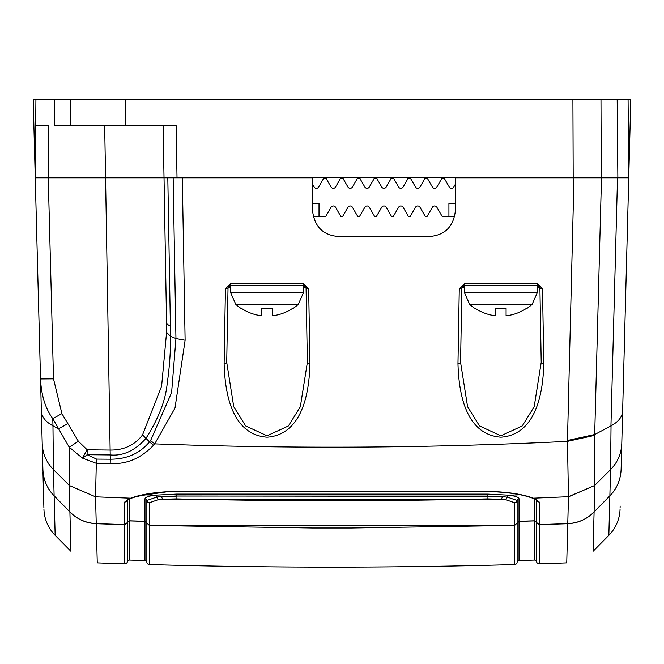 <?xml version="1.0" encoding="UTF-8"?>
<svg xmlns="http://www.w3.org/2000/svg" width="664" height="664" viewBox="0 0 664 664"><rect width="100%" height="100%" fill="white"/><g stroke="black" fill="none" stroke-linecap="round" stroke-linejoin="round"><path stroke-width="1" d="M615.752 178.035L628.742 178.035L623.479 378.945M357.606 178.035L359.656 178.035M442.05 178.035L444.1 178.035M536.612 177.388L536.612 178.035L569.089 178.035L569.089 177.388M170.391 336.167L170.391 326.082A12.989 5.702 179 0 1 166.548 322.14L166.573 332.349L170.382 336.175L175.952 338.582L185.115 340.234L182.318 178.035L312.512 178.035L312.512 210.513C314.429 226.64 323.086 235.297 338.499 236.5L429.434 236.5C444.897 235.305 453.554 226.648 455.421 210.513L455.421 178.035L628.742 178.035L621.786 443.61L628.758 177.388L628.078 99.442L35.922 99.442L35.242 177.388L51.385 177.388L51.385 178.035M198.843 177.388L198.843 178.035L205.06 178.035L204.686 177.388M572.908 99.442L573.19 177.388L48.231 177.388L48.688 125.421L35.698 125.421L48.688 125.421M578.834 178.035L578.834 177.388L573.19 177.388L628.758 177.388L617.86 177.388L617.18 99.442M137.133 177.388L85.166 177.388L85.166 178.035M177.014 177.388L176.109 125.421L125.438 125.421L125.438 99.442M54.739 99.442L54.739 125.421L125.438 125.421M70.874 125.421L70.874 99.442M220.274 177.388L219.9 178.035M221.95 178.035L221.577 177.388M304.718 177.388L304.344 178.035M306.394 178.035L306.021 177.388M164.016 177.388L163.112 125.421M324.206 177.388L318.662 186.991A2.598 2.598 0 0 1 314.163 186.991L312.512 184.135M341.088 177.388L335.552 186.991A2.598 2.598 0 0 1 331.046 186.991L325.509 177.388M357.979 177.388L352.435 186.991A2.598 2.598 0 0 1 347.936 186.991L342.392 177.388M374.869 177.388L369.325 186.991A2.598 2.598 0 0 1 364.827 186.991L359.282 177.388M391.76 177.388L386.216 186.991A2.598 2.598 0 0 1 381.717 186.991L376.173 177.388M408.651 177.388L403.106 186.991A2.598 2.598 0 0 1 398.607 186.991L393.063 177.388M425.533 177.388L419.997 186.991A2.598 2.598 0 0 1 415.49 186.991L409.954 177.388M442.423 177.388L436.879 186.991A2.598 2.598 0 0 1 432.38 186.991L426.836 177.388M455.421 184.135L453.769 186.991A2.598 2.598 0 0 1 449.271 186.991L443.726 177.388M459.314 177.388L458.94 178.035M308.992 178.035L308.619 177.388M272.24 308.245A45.633 32.27 180 0 1 267.044 308.461A45.633 32.27 180 0 1 261.848 308.245A45.633 32.27 180 0 0 267.044 308.461A45.633 32.27 180 0 0 272.24 308.245L272.24 315.782M506.084 308.245A45.633 32.27 180 0 1 500.888 308.461A45.633 32.27 180 0 1 495.693 308.245A45.633 32.27 180 0 0 500.888 308.461A45.633 32.27 180 0 0 506.084 308.245L506.084 315.782M50.896 178.035L50.846 177.595L50.854 178.035M124.774 524.693L124.774 563.819A6495.655 6495.655 180 0 1 97.259 562.881L96.239 523.713L124.774 524.693L129.397 520.908L144.984 521.373L149.367 525.44L312.512 528.005L351.488 528.005L514.633 525.44L519.016 521.373L534.603 520.908L536.587 522.526L536.587 561.678A2.598 2.598 180 0 0 539.226 563.819L539.226 524.693L536.587 522.526M96.23 523.713C85.971 523.191 77.198 519.298 69.903 512.027L70.948 551.319L55.162 535.342A38.977 38.977 178.1 0 1 43.924 508.981L43.932 509.255M35.922 99.442L33.2 99.442L42.886 469.257C43.276 479.557 47.019 488.438 54.116 495.892L69.903 512.027M35.242 177.388L38.612 306.195M43.899 508.01L42.953 471.988L43.899 508.01M613.154 177.487L612.615 178.035L612.615 177.388M94.91 177.388L94.91 178.035M50.904 178.035L50.837 177.388M444.473 178.691L441.676 178.691M427.591 178.691L424.786 178.691M410.701 178.691L407.895 178.691M393.81 178.691L391.005 178.691M376.92 178.691L374.123 178.691M360.037 178.691L357.232 178.691M343.147 178.691L340.341 178.691M326.256 178.691L323.451 178.691M613.104 178.035L613.163 177.388L613.096 178.035M628.078 99.442L630.8 99.442L628.758 177.388M620.151 506.026L620.101 507.952M621.114 469.257C620.724 479.557 616.981 488.438 609.884 495.892L608.846 535.342L609.876 495.892L594.097 512.027L593.052 551.319L608.838 535.342A38.977 38.977 -175.3 0 0 620.076 508.981M594.097 512.027C586.802 519.298 578.029 523.191 567.77 523.713L566.741 562.881A6495.655 6495.655 180 0 1 539.226 563.819M567.77 523.713L539.226 524.693M54.124 495.892L55.154 535.342M457.961 363.515A2.598 1.237 -179 0 0 460.567 362.328L461.87 287.769L464.468 285.213L537.309 285.213L539.907 287.769L537.309 285.213L464.468 285.213L461.87 287.769A2.598 1.021 -179 0 1 459.272 288.749L457.969 363.515C459.695 428.579 487.376 436.24 500.938 437.186C514.534 436.256 542.148 428.239 543.808 363.515L542.505 288.749L537.309 283.628L464.468 283.628L459.272 288.749M495.427 315.782L495.693 308.245L495.427 315.782A46.198 46.198 0 0 1 475.117 308.245L474.901 308.461A46.488 46.488 0 0 1 469.614 304.303L532.163 304.303L537.259 292.774L464.509 292.774L469.614 304.303M532.163 304.303A46.488 46.488 0 0 1 526.867 308.461L526.66 308.245A46.198 46.198 0 0 1 506.341 315.782M303.423 292.774L303.423 285.213L230.665 285.213L230.665 292.774L303.423 292.774L298.319 304.303L235.77 304.303A46.488 46.488 0 0 0 241.057 308.461L241.273 308.245A46.198 46.198 0 0 0 261.591 315.782L261.848 308.245L261.591 315.782M298.319 304.303A46.488 46.488 0 0 1 293.023 308.461L292.816 308.245A46.198 46.198 0 0 1 272.497 315.782M594.081 511.944A4607.894 0.531 91.5 0 0 594.795 485.442L568.459 496.705L567.463 441.361C429.923 448.15 292.343 448.997 154.712 443.876L174.997 408.045L185.107 340.308M567.463 441.361L567.471 440.481L594.828 434.48L594.828 435.335L567.471 441.369M573.97 178.035L567.471 440.547M225.428 288.749L224.125 363.515C225.851 428.579 253.54 436.24 267.094 437.186C280.689 436.256 308.303 428.239 309.963 363.515L308.66 288.749L303.465 283.628L230.624 283.628L225.428 288.749A2.598 1.021 -179 0 0 228.026 287.769L230.624 285.213L228.026 287.769A2.598 2.598 0 0 1 230.624 285.213L303.465 285.213L306.062 287.769A2.598 1.021 -1 0 0 308.66 288.749M154.737 443.851L150.57 440.639L171.611 392.548L175.952 338.582A919.615 0.755 -91 0 1 173.155 178.035M182.326 178.035L35.258 178.035L42.878 469.174C43.276 479.474 47.019 488.355 54.116 495.8L69.903 511.944C77.19 519.215 85.963 523.107 96.222 523.622L124.857 524.61L129.397 520.817L144.984 521.29L149.367 525.357L149.367 502.748L158.314 499.652A26.527 4.366 1.4 0 1 162.597 499.237M170.382 336.175C170.764 350.127 169.693 365.997 167.162 383.775C165.543 400.566 158.43 418.826 145.831 438.555C134.883 450.673 123.056 456.135 110.34 454.94L87.1 454.716L87.167 449.802L78.377 441.278L61.901 413.622L52.78 418.652C45.393 408.584 41.309 395.346 40.521 378.945L53.51 378.837L48.248 178.035L35.258 178.035M179.62 178.035L164.033 178.035L166.548 322.14M156.671 497.029L161.418 496.639L162.655 499.237L501.345 499.237A26.626 4.366 -1.3 0 1 505.669 499.652L514.633 502.748L514.633 525.357L519.016 521.29L534.603 520.817L539.143 524.61L567.778 523.622C578.037 523.107 586.81 519.215 594.097 511.944L609.884 495.8C616.981 488.355 620.724 479.474 621.122 469.166L621.786 443.61C621.371 453.67 617.636 462.327 610.565 469.589L611.038 425.856C618.466 421.789 622.334 416.843 622.641 410.999M514.633 525.357L149.367 525.357M610.946 425.856A896.616 0.44 -88.5 0 0 617.512 178.035L613.146 178.035M609.867 495.809A4591.51 0.523 -88.5 0 0 610.573 469.589M594.786 485.442L568.467 496.83L567.77 523.622M539.226 524.61L539.226 502.001L533.308 498.183L568.459 496.705M519.671 494.813L508.574 495.17C515.413 496.033 518.899 497.236 519.016 498.772A1.95 1.926 0 0 0 517.14 500.473L507.329 497.087L505.669 499.652M144.329 494.813L155.426 495.17L156.671 497.087L146.86 500.473A1.95 1.926 0 0 0 144.984 498.772C145.109 497.236 148.595 496.033 155.426 495.17L176.143 494.107M487.899 495.983L487.849 494.107L176.151 494.091L176.101 496L161.418 496.639L176.101 496.34L176.043 498.88A6591.296 6591.296 0 0 0 487.957 498.88L487.899 496.34L176.101 496M507.329 497.087L508.574 495.17L487.857 494.107M487.675 498.905L501.544 499.262M162.655 499.237L176.043 498.888M176.101 496.049L487.899 496.049M487.899 496.34L502.582 496.614L487.899 496.34M501.345 499.237L502.582 496.614L507.321 497.187M96.239 523.622L95.533 496.821L130.692 498.183L124.774 502.001L124.774 524.61M69.214 485.442L95.541 496.821L69.214 485.442M150.554 440.655L149.5 441.884L142.536 434.912C134.692 445.137 123.952 450.192 110.324 450.059L87.167 449.802L82.394 458.085A12.989 3.718 -45.5 0 0 87.1 454.716L96.388 458.998L95.541 496.705M166.573 332.349L161.618 386.157L142.536 434.912M167.809 178.035L170.391 326.09M96.305 463.331L110.191 463.522L110.29 459.206C126.766 459.247 139.838 453.471 149.491 441.875L153.533 445.22L154.712 443.876M533.408 498.183L532.179 497.826M532.171 497.834C521.987 494.082 507.23 491.908 487.899 491.327L487.899 491.526C506.889 492.09 521.364 494.174 531.324 497.776L530.594 497.386M487.899 491.294L176.101 491.327C156.77 491.908 142.013 494.082 131.829 497.834L141.05 495.568L168.241 491.617L487.899 491.294M131.821 497.826L130.592 498.183M153.558 445.195C140.917 458.392 126.459 464.501 110.191 463.522M610.565 469.597L594.795 485.334L594.728 435.385M594.828 434.48L611.038 425.856M454.749 216.364L442.133 216.364L436.879 207.268L442.133 216.364L448.922 216.364L448.922 203.375L455.421 203.375M312.512 203.375L319.01 203.375L319.01 216.364L325.8 216.364L331.046 207.268A2.598 2.598 0 0 1 335.552 207.268L340.798 216.364L342.69 216.364L347.936 207.268A2.598 2.598 0 0 1 352.435 207.268L357.688 216.364L359.573 216.364L364.827 207.268A2.598 2.598 0 0 1 369.325 207.268L374.579 216.364L376.463 216.364L381.717 207.268A2.598 2.598 0 0 1 386.216 207.268L391.469 216.364L393.354 216.364L398.607 207.268A2.598 2.598 0 0 1 403.106 207.268L408.352 216.364L410.244 216.364L415.49 207.268A2.598 2.598 0 0 1 419.997 207.268L425.242 216.364L427.135 216.364L432.38 207.268A2.598 2.598 0 0 1 436.879 207.268M331.046 207.268L325.8 216.364L313.176 216.364M419.997 207.268L425.242 216.364L427.135 216.364L432.38 207.268M403.106 207.268L408.352 216.364L410.244 216.364L415.49 207.268M386.216 207.268L391.469 216.364L393.354 216.364L398.607 207.268M369.325 207.268L374.579 216.364L376.463 216.364L381.717 207.268M352.435 207.268L357.688 216.364L359.573 216.364L364.827 207.268M335.552 207.268L340.798 216.364L342.69 216.364L347.936 207.268M67.637 423.765L58.523 428.819L52.962 425.831L52.78 418.652L69.239 447.212L69.214 485.334L53.435 469.589L54.124 495.809M539.882 287.471A2.598 2.598 0 0 1 539.907 287.769A2.598 1.021 -1 0 0 542.505 288.749M537.259 287.769L539.907 287.769L541.21 362.328A2.598 1.237 -1 0 0 543.808 363.515M541.21 362.378L534.18 406.766L522.253 425.948L500.88 435.791L479.508 425.931L467.589 406.75L460.567 362.378M537.309 283.628L537.309 285.213A2.598 2.598 0 0 1 539.824 287.163M464.509 287.769L461.87 287.769L460.567 362.328L461.87 287.769A2.598 2.598 0 0 1 464.468 285.213L464.468 283.628M306.038 287.471A2.598 2.598 0 0 1 306.062 287.769L307.366 362.328A2.598 1.237 -1 0 0 309.963 363.515M230.665 287.769L228.026 287.769L226.723 362.328A2.598 1.237 -179 0 1 224.117 363.515M307.366 362.378L300.336 406.766L288.408 425.948L267.044 435.791L245.663 425.931L233.745 406.75L226.723 362.378M303.423 287.769L306.062 287.769L307.366 362.328L306.062 287.769L303.465 285.213A2.598 2.598 0 0 1 305.979 287.163M601.484 178.043A912.801 0.448 91.5 0 1 594.695 434.48M78.377 441.278L69.239 447.212L82.394 458.085L96.305 463.323M105.576 178.035L110.282 459.206L96.388 459.106M40.521 378.945L41.359 410.999C41.666 416.876 45.534 421.823 52.962 425.831L53.435 469.589C46.355 462.31 42.62 453.645 42.214 443.61M104.663 125.421L105.568 177.388M600.978 99.442L601.269 177.388M124.774 563.819A2.598 2.598 180 0 0 127.413 561.678A1.95 1.95 0 0 1 129.397 560.067L129.397 520.908M127.413 561.678L127.413 522.526M146.86 523.116L146.86 562.259A2.598 2.598 180 0 0 149.367 564.558L149.367 525.44M146.86 562.259A1.95 1.95 -0 0 0 144.984 560.532A6491.754 6491.754 180 0 1 129.397 560.067M514.633 525.44L514.633 564.558A6495.655 6495.655 180 0 1 149.367 564.558M144.984 521.373L144.984 560.532M514.633 564.558A2.598 2.598 180 0 0 517.14 562.259A1.95 1.95 0 0 1 519.016 560.532L519.016 521.373M536.587 561.678A1.95 1.95 -0 0 0 534.603 560.067L534.603 520.908M519.016 560.532A6491.754 6491.754 180 0 0 534.603 560.067M517.14 562.259L517.14 523.116M539.226 502.001A2.598 2.565 180 0 1 536.587 499.884L536.587 522.443M534.603 498.83L534.603 520.817M519.016 521.29L519.016 498.772M144.984 498.772L144.984 521.29M129.397 520.817L129.397 498.83M156.671 497.087L158.331 499.652M146.86 523.033L146.86 500.473A2.598 2.565 -0 0 0 149.367 502.748M517.14 523.033L517.14 500.473A2.598 2.565 180 0 1 514.633 502.748M124.774 502.001A2.598 2.565 180 0 0 127.413 499.884L127.413 522.443M69.911 511.944L69.214 485.334M61.901 413.614L53.51 378.837M460.567 362.328L461.87 287.769A2.598 2.598 0 0 1 464.468 285.213M230.624 283.628L230.624 285.213A2.598 2.598 0 0 0 228.026 287.769L226.723 362.328M303.465 285.213L303.465 283.628M531.93 497.851L532.428 498.1M531.333 497.784L533.308 498.183M531.391 497.801L532.113 497.834M133.381 497.386L132.725 497.768M132.045 497.859L130.667 498.191M231.321 177.388L231.321 178.035M619.985 510.857L620.01 510.417M537.259 285.213L537.259 292.774M230.665 292.774L235.77 304.303M302.767 177.388L302.767 178.035M127.388 177.388L127.388 178.035M464.509 285.213L464.509 292.774M465.157 177.388L465.157 178.035M621.122 469.174L621.786 443.61M539.907 287.769L541.21 362.328M306.062 287.769L307.366 362.328M532.503 498.116L536.562 499.652M132.651 497.784L127.438 499.652"/></g></svg>
